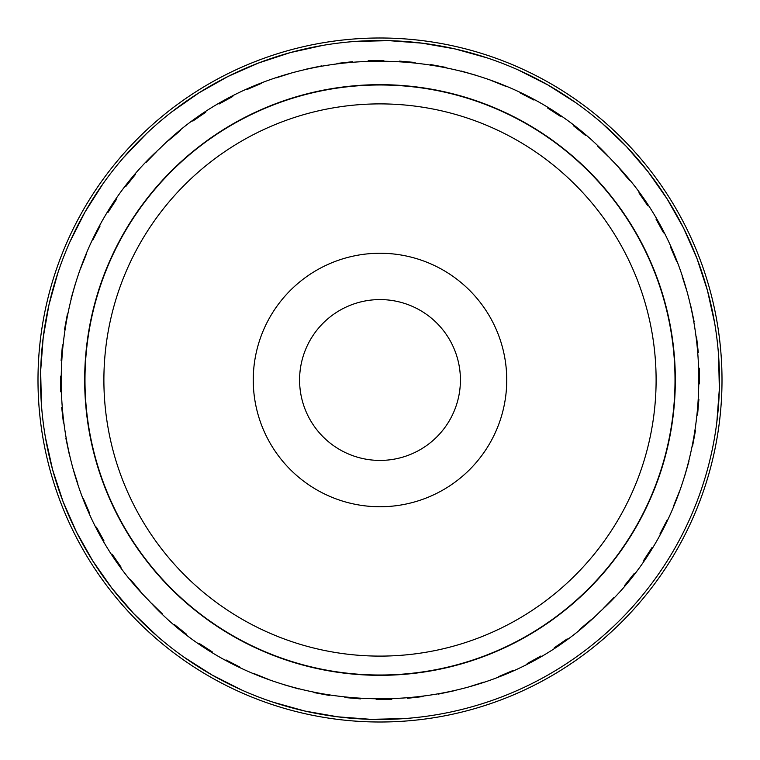 <?xml version="1.0" encoding="UTF-8"?>
<svg xmlns="http://www.w3.org/2000/svg" width="760" height="760" viewBox="0 0 760 760"><rect width="100%" height="100%" fill="white"/><g stroke="black" fill="none" stroke-linecap="round" stroke-linejoin="round"><path stroke-width="1.14" d="M299.601 377.919L299.725 375.202M299.697 384.303L299.582 380A80.418 80.418 0 0 0 380 460.417A80.418 80.418 0 0 0 460.417 380A80.418 80.418 0 0 0 380 299.582A80.418 80.418 0 0 0 299.582 380L299.582 379.905M299.601 377.957L299.725 375.145M299.753 385.31L299.725 384.798L299.753 385.31M299.582 380L299.592 381.32M299.601 382.033L299.668 383.695M146.48 133.618A339.463 339.463 0 0 1 626.382 146.48A339.463 339.463 0 0 1 613.519 626.382A339.463 339.463 0 0 1 133.618 613.519A339.463 339.463 0 0 1 146.48 133.618L123.443 157.719M171.741 111.929L199.034 92.796L228.057 76.437L258.542 63.013L290.197 52.63L322.753 45.4M355.747 41.401L389.091 40.66L422.313 43.187L455.126 48.953L487.217 57.912M518.225 69.958L547.989 85.015L576.128 102.923M602.281 123.443L626.382 146.48L648.081 171.76L667.204 199.034L683.563 228.057L696.986 258.542L707.37 290.197L714.6 322.753M718.599 355.747L719.34 389.091L716.813 422.36M404.253 718.599L370.909 719.34L337.687 716.813L304.874 711.047L272.783 702.088M241.775 690.042L212.011 674.984L183.873 657.077M157.719 636.557L133.618 613.519L111.919 588.24L92.796 560.966L76.437 531.943L63.013 501.457L52.63 469.803L45.4 437.247M41.401 404.253L40.66 370.909L43.187 337.687L48.953 304.874L57.912 272.783M69.958 241.775L85.015 212.011L102.923 183.873M144.732 131.774A342 342 0 0 1 628.225 144.732A342 342 0 0 1 615.267 628.225A342 342 0 0 1 131.774 615.267A342 342 0 0 1 144.732 131.774M383.838 60.543L368.163 60.743M352.516 61.703L336.927 63.441M321.452 65.93L306.109 69.179M290.947 73.178L276.003 77.919M261.298 83.391L246.895 89.576M232.798 96.453L219.07 104.015M205.722 112.243L192.793 121.115M180.31 130.625L168.321 140.714M156.826 151.392L145.882 162.621M135.489 174.373L125.704 186.608M116.517 199.32L107.968 212.468M100.073 226.024L92.862 239.941M86.336 254.191L80.513 268.755M75.411 283.594L71.05 298.651M67.431 313.909L64.562 329.317M62.462 344.859L61.113 360.487M60.543 376.162L60.743 391.837M61.703 407.483L63.441 423.073M65.93 438.548L69.179 453.891M73.178 469.053L77.919 483.997M83.391 498.703L89.576 513.105M96.453 527.202L104.015 540.93M112.243 554.278L121.115 567.207M130.625 579.69L140.714 591.679M151.392 603.174L162.621 614.118M174.373 624.511L186.608 634.296M199.32 643.482L212.468 652.033M226.024 659.927L239.941 667.137M254.191 673.664L268.755 679.487M283.594 684.589L298.651 688.95M313.909 692.569L329.317 695.438M344.859 697.538L360.487 698.886M376.162 699.457L391.837 699.257M407.483 698.297L423.073 696.559M438.548 694.07L453.891 690.821M469.053 686.822L483.997 682.081M498.703 676.609L513.105 670.424M527.202 663.547L540.93 655.984M554.278 647.757L567.207 638.885M579.69 629.375L591.679 619.286M603.174 608.608L614.118 597.379M624.511 585.628L634.296 573.392M643.482 560.681L652.033 547.533M659.927 533.976L667.137 520.058M673.664 505.808L679.487 491.245M684.589 476.406L688.95 461.349M692.569 446.091L695.438 430.683M697.538 415.14L698.886 399.513M699.457 383.847L699.257 368.163M698.297 352.516L696.559 336.927M694.07 321.452L690.821 306.109M686.822 290.947L682.081 276.003M676.609 261.298L670.424 246.895M663.547 232.798L655.984 219.07M647.757 205.722L638.885 192.793M629.375 180.31L619.286 168.321M608.608 156.826L597.379 145.882M585.628 135.489L573.392 125.704M560.681 116.517L547.533 107.968M533.976 100.073L520.058 92.862M505.808 86.336L491.245 80.513M476.406 75.411L461.349 71.05M446.091 67.431L430.683 64.562M415.14 62.462L399.513 61.113M467.191 471.988A126.739 126.739 0 0 1 288.012 467.191A126.739 126.739 0 0 1 292.809 288.012A126.739 126.739 0 0 1 471.988 292.809A126.739 126.739 0 0 1 467.191 471.988M190.066 179.597A276.108 276.108 0 0 1 580.403 190.066A276.108 276.108 0 0 1 569.933 580.403A276.108 276.108 0 0 1 179.597 569.933A276.108 276.108 0 0 1 190.066 179.597M177.052 165.88A295.022 295.022 0 0 1 594.12 177.052A295.022 295.022 0 0 1 582.948 594.12A295.022 295.022 0 0 1 165.88 582.948A295.022 295.022 0 0 1 177.052 165.88M583.158 594.348A295.327 295.327 0 0 1 165.651 583.158A295.327 295.327 0 0 1 176.843 165.651A295.327 295.327 0 0 1 594.348 176.843A295.327 295.327 0 0 1 583.158 594.348M160.227 148.124C281.105 27.493 497.639 33.297 611.876 160.227C732.507 281.105 726.702 497.639 599.773 611.876C478.895 732.507 262.361 726.702 148.124 599.773C27.493 478.895 33.297 262.361 160.227 148.124"/></g></svg>
